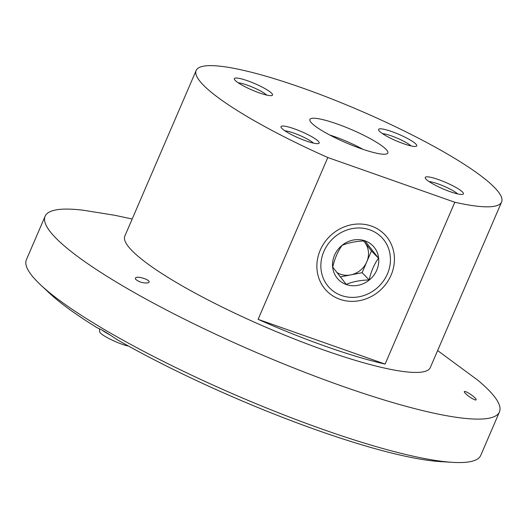 <?xml version="1.0" encoding="UTF-8"?>
<svg xmlns="http://www.w3.org/2000/svg" width="528" height="528" viewBox="0 0 528 528"><rect width="100%" height="100%" fill="white"/><g stroke="black" fill="none" stroke-linecap="round" stroke-linejoin="round"><path stroke-width="0.79" d="M437.626 350.559L477.695 380.12A247.342 41.56 -156.7 0 1 499.448 411.932L480.744 455.38A247.342 41.56 -156.7 0 1 452.602 462.35L440.722 461.63A234.993 39.488 -156.7 0 1 116.536 339.313C107.633 333.148 101.204 329.327 97.264 327.842A234.993 39.488 -156.7 0 1 49.355 293.086L40.669 284.942A247.342 41.56 -156.7 0 1 26.4 259.71L45.111 216.262A247.342 41.56 -156.7 0 1 83.173 210.217L115.031 215.332L132.185 219.014M452.602 462.35A247.342 41.56 -156.7 0 1 323.697 429.68A247.342 41.56 -156.7 0 1 40.669 284.942M127.472 345.939A18.85 3.168 -156.7 0 1 109.309 338.725A18.85 3.168 -156.7 0 1 99.607 331.624L99.502 328.792M109.751 334.752A20.783 3.491 -156.7 0 1 102.135 330.152M327.809 157.516A166.28 27.938 -156.7 0 1 196.159 70.462A166.28 27.938 -156.7 0 1 359.931 110.576A166.28 27.938 -156.7 0 1 501.6 202.006A166.28 27.938 -156.7 0 1 454.813 202.244L327.809 157.516L258.106 319.354A166.28 27.938 23.3 0 0 326.324 346.573A166.28 27.938 23.3 0 0 385.11 364.089L258.106 319.354M360.901 148.606A42.398 7.121 -156.7 0 1 309.85 120.193A42.398 7.121 -156.7 0 1 351.701 129.69A42.398 7.121 -156.7 0 1 387.361 153.569A42.398 7.121 -156.7 0 1 360.901 148.606M259.327 92.895A20.783 3.491 -156.7 0 1 234.392 79.279A20.783 3.491 -156.7 0 1 254.819 83.629A20.783 3.491 -156.7 0 1 272.012 95.482A20.783 3.491 -156.7 0 1 259.327 92.895M450.219 191.697A20.783 3.491 -156.7 0 1 425.278 178.081A20.783 3.491 -156.7 0 1 445.705 182.431A20.783 3.491 -156.7 0 1 462.898 194.284A20.783 3.491 -156.7 0 1 450.219 191.697M403.544 143.695A20.783 3.491 -156.7 0 1 378.609 130.073A20.783 3.491 -156.7 0 1 399.036 134.422A20.783 3.491 -156.7 0 1 416.229 146.276A20.783 3.491 -156.7 0 1 403.544 143.695M306.002 140.903A20.783 3.491 -156.7 0 1 281.061 127.288A20.783 3.491 -156.7 0 1 301.488 131.637A20.783 3.491 -156.7 0 1 318.681 143.491A20.783 3.491 -156.7 0 1 306.002 140.903M501.6 202.006L430.28 367.613A166.28 27.938 -156.7 0 1 324.7 350.335A166.28 27.938 -156.7 0 1 124.839 236.069L196.159 70.462M454.813 202.244L385.11 364.089M499.448 411.932A247.342 41.56 -156.7 0 1 342.408 386.232A247.342 41.56 -156.7 0 1 45.111 216.262M475.51 400.052L476.131 399.868C477.239 398.363 464.706 389.796 464.284 391.703L464.515 392.456C467.755 395.947 471.425 398.482 475.51 400.052M148.117 282.856L149.035 282.196C150.553 279.701 136.066 275.253 135.373 278.216L135.511 279.187C138.97 282.13 143.167 283.351 148.117 282.856M391.076 275.161A40.438 36.94 135.8 0 0 351.589 224.737A40.438 36.94 135.8 0 0 324.278 288.149A40.438 36.94 135.8 0 0 391.076 275.161M284.909 130.825A17.186 2.891 -156.7 0 1 299.845 135.452A17.186 2.891 -156.7 0 1 313.467 143.121M382.457 133.61A17.186 2.891 -156.7 0 1 397.393 138.237A17.186 2.891 -156.7 0 1 411.015 145.906M429.125 181.619A17.186 2.891 -156.7 0 1 444.061 186.245A17.186 2.891 -156.7 0 1 457.684 193.915M238.24 82.817A17.186 2.891 -156.7 0 1 253.176 87.443A17.186 2.891 -156.7 0 1 266.798 95.113M329.723 135.003A35.607 5.986 -156.7 0 1 362.941 149.312M387.44 273.88A36.28 33.145 -44.2 0 1 327.505 285.536A36.28 33.145 -44.2 0 1 352.004 228.637A36.28 33.145 -44.2 0 1 387.44 273.88M376.774 270.125A24.11 22.024 -44.2 0 1 341.101 281.84A24.11 22.024 -44.2 0 1 342.058 245.322A24.11 22.024 -44.2 0 1 370.194 243.52A24.11 22.024 -44.2 0 1 376.774 270.125M369.151 279.932C371.072 271.484 374.194 264.244 378.51 258.199L364.973 240.92C356.209 241.171 348.579 242.656 342.085 245.375C337.788 251.381 334.673 258.621 332.726 267.102L346.262 284.381C352.651 281.688 360.281 280.203 369.151 279.932L362.109 272.686L371.468 250.958L378.51 258.199M371.468 250.958L363.653 240.979M340.263 276.936L362.109 272.686M363.541 240.979A20.783 18.988 -44.2 0 1 364.703 242.319A20.783 18.988 -44.2 0 1 366.788 261.822A20.783 18.988 -44.2 0 1 350.665 274.91A20.783 18.988 -44.2 0 1 336.699 272.375"/></g></svg>
